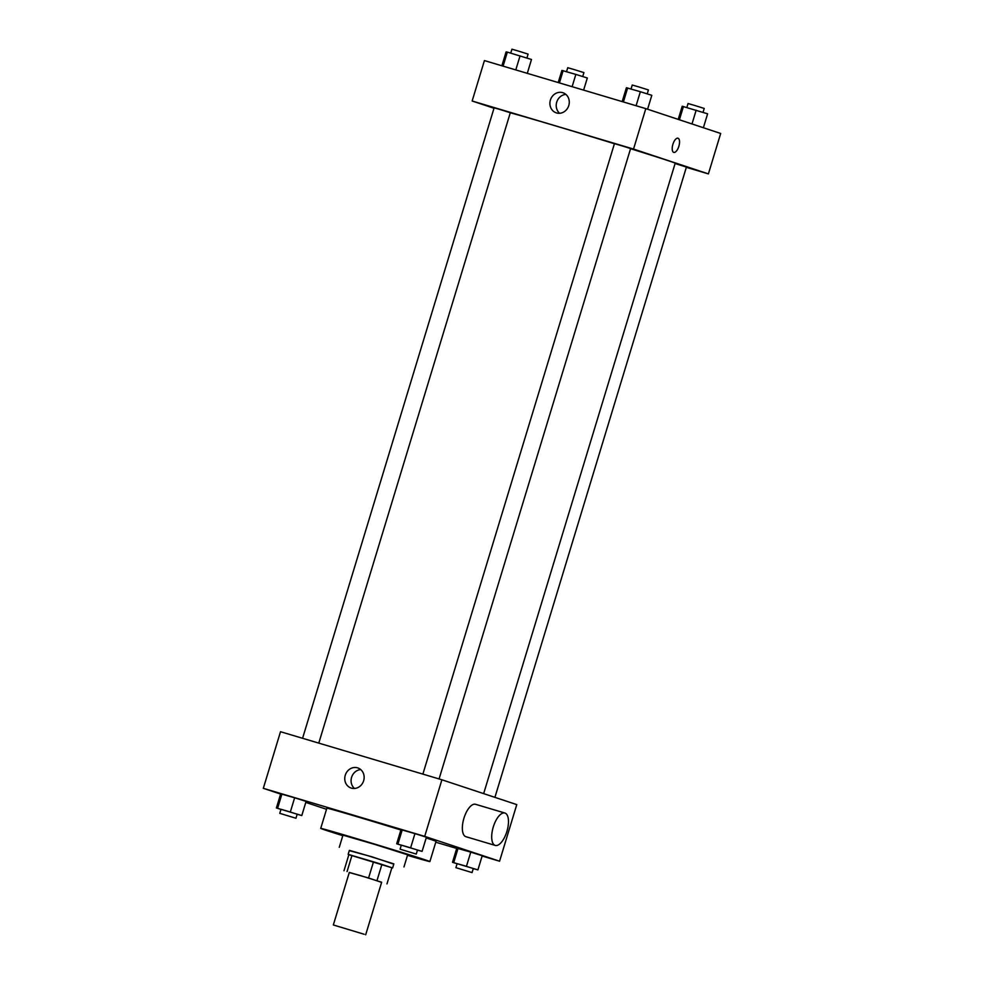 <?xml version="1.0" encoding="UTF-8"?>
<svg xmlns="http://www.w3.org/2000/svg" width="984" height="984" viewBox="0 0 984 984"><rect width="100%" height="100%" fill="white"/><g stroke="black" fill="none" stroke-linecap="round" stroke-linejoin="round"><path stroke-width="1.48" d="M364.178 934.259L333.33 924.972L364.178 934.259M333.33 924.972L349.308 872.414L362.026 876.067L381.657 882.242L365.679 934.8M343.982 870.754L348.889 854.579L373.502 861.824L368.582 877.986L349.271 872.513M381.608 882.39L368.582 877.986M386.97 883.903L391.89 867.728L381.903 864.419L376.995 880.582M373.502 861.824L381.903 864.419M391.878 867.753L348.865 854.69M348.151 854.395L349.382 850.361L366.872 855.391L393.858 863.866L392.628 867.913M351.977 855.416L347.057 871.578M393.772 864.149L371.731 856.732L349.295 850.631M403.969 866.941L407.647 854.813L375.421 844.604L342.961 835.158L339.271 847.286M407.499 855.33A57.047 0.676 -163.1 0 0 429.885 861.566A57.047 0.676 -163.1 0 0 375.507 844.334A57.047 0.676 -163.1 0 0 320.722 828.393A57.047 0.676 -163.1 0 0 342.801 835.674M320.722 828.393L326.86 808.184A57.047 0.676 16.9 0 1 400.882 830.004M426.183 837.95A57.047 0.676 16.9 0 1 430.967 839.512A57.047 0.676 16.9 0 1 436.035 841.357L429.885 861.566M297.143 814.321L301.793 815.539L306.098 801.382L294.634 797.803L280.686 793.817L276.381 807.962L280.969 809.401M482.123 856.019L499.577 861.209L424.707 836.375L263.318 788.319L280.612 794.063M305.778 802.403L326.528 809.291M435.764 842.206L456.711 848.442M473.255 868.651L477.916 869.868L482.209 855.723L470.758 852.132L456.797 848.146L452.505 862.304L457.08 863.731M417.45 850.151L422.099 851.357L426.404 837.212L414.941 833.62L400.992 829.635L396.687 843.792L401.275 845.231M263.318 788.319L280.514 731.715L441.902 779.783L516.772 804.604L499.577 861.209M441.902 779.783L424.707 836.375M363.649 780.73A10.603 9.594 108.3 0 1 351.116 788.049A10.603 9.594 108.3 0 1 345.347 774.961A10.603 9.594 108.3 0 1 357.795 767.926A10.603 9.594 108.3 0 1 363.649 780.73M495.259 845.428A16.9 7.171 -73.4 0 1 493.218 827.187A16.9 7.171 -73.4 0 1 504.903 813.03A16.9 7.171 -73.4 0 1 505.001 813.055A16.9 7.171 -73.4 0 1 506.92 831.382A16.9 7.171 -73.4 0 1 495.259 845.428L465.912 836.695A16.9 7.171 -73.4 0 1 463.87 818.454A16.9 7.171 -73.4 0 1 475.567 804.297A16.9 7.171 -73.4 0 1 475.653 804.322M354.486 788.467A10.603 9.594 108.3 0 1 351.669 777.065A10.603 9.594 108.3 0 1 360.747 769.599M630.559 148.719A88.745 1.045 16.9 0 1 667.3 160.38A88.745 1.045 16.9 0 1 675.184 163.246L483.661 793.621M510.29 112.779A88.745 1.045 16.9 0 1 614.41 143.725M439.085 778.934L630.609 148.559L622.552 146.013L614.434 143.652L422.886 774.113M675.086 163.541L686.414 167.071L494.915 797.36M302.58 738.283L494.128 107.822L500.487 109.654L510.302 112.742L318.779 743.117M686.34 167.329L708.394 173.897L633.536 149.064L472.148 101.008L493.993 108.252M472.148 101.008L484.423 60.578L645.811 108.634L720.682 133.467L708.394 173.897M645.811 108.634L633.536 149.064M568.789 105.534A10.603 9.594 108.3 0 1 556.255 112.852A10.603 9.594 108.3 0 1 550.486 99.778A10.603 9.594 108.3 0 1 562.934 92.742A10.603 9.594 108.3 0 1 568.789 105.534M677.988 138.215A7.392 3.136 -73.4 0 1 678.025 138.227A7.392 3.136 -73.4 0 1 678.874 146.247A7.392 3.136 -73.4 0 1 673.769 152.397A7.392 3.136 -73.4 0 1 672.871 144.414A7.392 3.136 -73.4 0 1 677.988 138.215A7.392 3.136 -73.4 0 1 678.025 138.227A7.392 3.136 -73.4 0 1 678.862 146.247A7.392 3.136 -73.4 0 1 673.769 152.397M559.625 113.283A10.603 9.594 108.3 0 1 556.809 101.869A10.603 9.594 108.3 0 1 565.886 94.415M647.583 109.224L651.814 95.313L640.35 91.721L626.402 87.736L622.183 101.598M640.35 91.721L636.094 105.731M627.644 87.945L623.389 101.955M631.051 88.954L632.245 85.03L638.604 86.85L648.419 89.938L647.226 93.874M527.289 73.333L531.495 59.483L507.338 52.115L506.083 51.918L501.877 65.768M520.044 55.904L515.788 69.913M507.338 52.115L503.082 66.125M510.745 53.124L511.938 49.2L518.297 51.033L528.113 54.108L526.92 58.044M703.388 127.723L707.619 113.812L682.207 106.247L678.222 119.384M696.155 110.233L691.998 123.947M683.449 106.444L679.403 119.777M686.857 107.465L688.05 103.529L694.409 105.362L704.224 108.449L703.031 112.385M583.623 90.11L587.313 77.994L575.849 74.403L561.901 70.43L558.211 82.545M575.849 74.403L572.122 86.69M563.143 70.627L559.416 82.902M566.55 71.635L567.743 67.712L574.102 69.544L583.918 72.619L582.725 76.555M422.099 851.357L396.687 843.792M400.082 849.167L401.312 845.121L407.671 846.953L417.487 850.028L416.257 854.075L400.082 849.167L416.257 854.075M426.404 837.212L414.941 833.62L410.648 847.778M414.941 833.62L402.235 829.844L397.942 843.989M402.235 829.844L400.992 829.635M301.793 815.539L276.381 807.962M279.776 813.337L281.006 809.291L287.365 811.124L297.18 814.211L295.95 818.245L279.776 813.337L295.95 818.245M306.098 801.382L294.634 797.803L290.341 811.948M294.634 797.803L281.928 794.014L277.636 808.171M281.928 794.014L280.686 793.817M477.916 869.868L452.505 862.304M455.887 867.667L457.117 863.632L463.476 865.453L473.292 868.54L472.062 872.587L455.887 867.667L472.062 872.587M482.209 855.723L470.758 852.132L466.453 866.289M470.758 852.132L458.052 848.343L453.747 862.501M458.052 848.343L456.797 848.146M475.567 804.297L504.903 813.03"/></g></svg>
